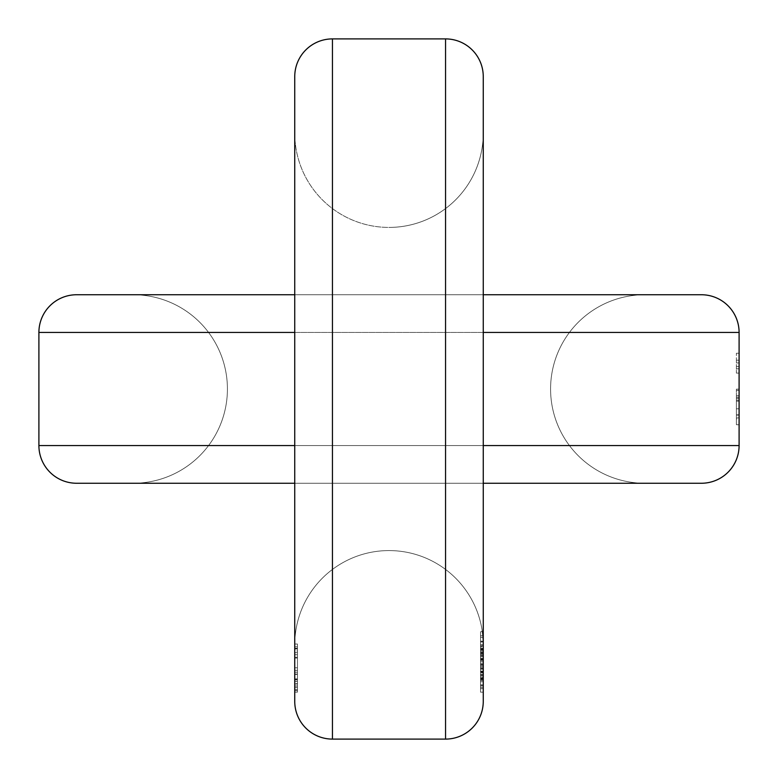 <?xml version="1.0" encoding="UTF-8"?>
<svg xmlns="http://www.w3.org/2000/svg" width="778" height="778" viewBox="0 0 778 778"><rect width="100%" height="100%" fill="white"/><g stroke="black" fill="none" stroke-linecap="round" stroke-linejoin="round"><path stroke-width="0.58" stroke-dasharray="3.89 2.92" d="M38.9 445.551L739.1 445.551L38.9 445.551L739.1 445.551L739.1 332.449L38.9 332.449A37.704 37.704 0 0 1 76.604 294.745A37.704 37.704 0 0 0 38.9 332.449L739.1 332.449L739.1 445.551L739.1 332.449L38.9 332.449L38.9 445.551A37.704 37.704 0 0 0 76.604 483.255L701.396 483.255L76.604 483.255A37.704 37.704 0 0 1 38.9 445.551A37.704 37.704 0 0 0 76.604 483.255M483.255 483.255L294.745 483.255L483.255 483.255M644.845 483.255L133.155 483.255A94.255 94.255 0 0 0 227.419 389A94.255 94.255 0 0 0 133.155 294.745L644.845 294.745L133.155 294.745A94.255 94.255 0 0 1 227.419 389A94.255 94.255 0 0 0 133.155 294.745A94.255 94.255 0 0 1 227.419 389A94.255 94.255 0 0 1 133.155 483.255L644.845 483.255A94.255 94.255 0 0 1 550.581 389A94.255 94.255 0 0 0 644.845 483.255A94.255 94.255 0 0 1 550.581 389A94.255 94.255 0 0 0 644.845 483.255A94.255 94.255 0 0 1 550.581 389A94.255 94.255 0 0 0 644.845 483.255A94.255 94.255 0 0 1 550.581 389A94.255 94.255 0 0 0 644.845 483.255M294.745 294.745L483.255 294.745L294.745 294.745M644.845 294.745A94.255 94.255 0 0 0 550.581 389A94.255 94.255 0 0 1 644.845 294.745A94.255 94.255 0 0 0 550.581 389A94.255 94.255 0 0 1 644.845 294.745A94.255 94.255 0 0 0 550.581 389A94.255 94.255 0 0 1 644.845 294.745A94.255 94.255 0 0 0 550.581 389A94.255 94.255 0 0 1 644.845 294.745M739.1 366.467L739.1 353.241L739.1 366.467L736.406 366.467L736.406 353.241L736.406 373.08L736.406 366.467L739.1 366.467M739.1 424.759L739.1 398.346L739.1 424.691L736.406 424.691L736.406 398.346L736.406 424.759L736.406 389.156L736.406 418.972L739.1 418.972L739.1 389.156L739.1 424.759L736.406 424.759L739.1 424.759M739.1 389.934L739.1 389.156L736.406 389.156L736.406 389.934L739.1 389.934M133.155 483.255A94.255 94.255 0 0 0 227.419 389A94.255 94.255 0 0 1 133.155 483.255M76.604 294.745A37.704 37.704 0 0 0 38.9 332.449M739.1 398.346L736.406 398.346M739.1 390.41L736.406 390.41M739.1 397.208L736.406 397.208M739.1 373.08L736.406 373.08L739.1 373.08M739.1 368.811L736.406 368.811M739.1 353.241L736.406 353.241L739.1 353.241M483.255 678.533L480.561 678.533L480.561 692.167L483.255 692.167L483.255 644.845L483.255 692.167L483.255 644.845L483.255 667.757L480.561 667.757L480.561 630.987L482.243 631.036L483.255 644.845L483.255 133.155L483.255 679.758L483.255 644.845L483.255 679.758L483.255 644.845L483.255 679.758L483.255 677.502L480.561 677.502L480.561 631.765L480.561 679.758L480.561 674.866L483.255 674.866L483.255 644.845L483.255 677.502M483.255 660.434L480.561 660.434L483.255 660.434L483.255 646.965L480.561 646.965L480.561 644.067L483.255 644.067M483.255 674.964L483.255 673.009L480.561 673.009L480.561 674.964L483.255 674.964L483.255 649.63L483.255 671.968L483.255 651.983L483.255 671.968L480.561 671.968L480.561 674.964L483.255 674.964M483.255 76.604L483.255 701.396L483.255 76.604A37.704 37.704 0 0 0 445.551 38.9A37.704 37.704 0 0 1 483.255 76.604A37.704 37.704 0 0 0 445.551 38.9L445.551 739.1L445.551 38.9L445.551 739.1L332.449 739.1L445.551 739.1L332.449 739.1L332.449 38.9L445.551 38.9L332.449 38.9A37.704 37.704 0 0 0 294.745 76.604L294.745 701.396L294.745 76.604A37.704 37.704 0 0 1 332.449 38.9L445.551 38.9M294.745 679.953L297.439 679.953L297.439 690.514L294.745 690.514L294.745 647.704L294.745 692.167L294.745 133.155A94.255 94.255 0 0 0 389 227.419A94.255 94.255 0 0 0 483.255 133.155L483.255 644.845A94.255 94.255 0 0 0 482.35 631.765A94.255 94.255 0 0 1 483.255 644.845L482.496 632.922L480.561 632.922L480.561 642.006L480.561 635.772L483.041 635.772M480.561 645.293L483.255 644.845A94.255 94.255 0 0 0 389 550.581A94.255 94.255 0 0 0 294.745 644.845L294.745 692.167L294.745 646.819L294.745 692.167L297.439 692.167L297.439 647.704L297.439 658.052L297.439 648.794L294.745 648.794L294.745 650.962L297.439 650.962L297.439 672.231L294.745 672.163L297.439 672.231L297.439 679.953M294.745 667.145L294.745 667.796L297.439 667.796L297.439 667.145L294.745 667.145M294.745 647.704L294.745 648.298L297.439 648.298L297.439 647.704L294.745 647.704M294.745 644.836L294.745 646.819L297.439 646.819L297.439 644.038L294.745 644.038L297.439 644.038L297.439 692.167L297.439 646.819L297.439 692.167L297.439 646.819L294.745 646.819M483.255 649.319L480.561 649.319L480.561 644.845L483.255 644.845A94.255 94.255 0 0 0 389 550.581A94.255 94.255 0 0 0 294.745 644.845L294.745 133.155A94.255 94.255 0 0 0 389 227.419A94.255 94.255 0 0 0 483.255 133.155L483.255 644.845A94.255 94.255 0 0 0 389 550.581A94.255 94.255 0 0 0 294.745 644.845L294.745 76.604A37.704 37.704 0 0 1 332.449 38.9L332.449 739.1L332.449 38.9M482.817 635.782L482.963 637.376L480.561 637.376L480.561 649.319M294.745 657.284L297.439 657.284M294.745 658.052L297.439 658.052M294.745 670.364L297.439 670.364M294.745 678.912L297.439 678.912M297.439 683.998L297.439 652.645L297.439 683.998L297.439 652.645L297.439 683.998L294.745 683.998L294.745 652.645L294.745 683.998L297.439 683.998M294.745 683.998L297.439 683.541L294.745 683.998M297.439 652.645L294.745 652.645L297.439 652.654M480.561 671.774L480.561 649.63L480.561 671.968L483.255 671.774L480.561 671.764M483.216 642.006L480.561 642.006M483.187 641.179L480.561 641.179M483.255 678.99L480.561 678.99L480.561 644.845L480.561 678.99L480.561 651.945L483.255 652.09L480.561 651.945L480.561 678.99L483.255 678.99M483.255 665.19L480.561 665.19L480.561 674.993L480.561 665.19L483.255 665.19L483.255 674.993L483.255 665.19M483.255 655.835L480.561 655.835L480.561 646.965L480.561 655.835M483.255 655.105L480.561 655.105M483.255 669.245L480.561 669.245L480.561 679.758L480.561 660.434M482.35 631.765L480.561 631.765L482.35 631.765M483.255 648.375L480.561 648.375M483.255 678.717L480.561 678.717L480.561 679.758L480.561 677.502M483.255 674.545L480.561 674.545M483.255 672.202L480.561 672.202L480.561 644.845L483.255 644.845L480.561 644.845L483.255 644.845L480.561 644.845L483.255 644.845L480.561 644.845L480.561 671.103L480.561 644.067M483.255 671.103L480.561 671.103L483.255 671.122M483.255 665.287L480.561 665.287M483.255 652.654L480.561 652.654M483.255 658.985L480.561 658.985M483.255 658.635L483.255 661.971L480.561 661.971L480.561 648.599L483.255 648.599L483.255 658.635L480.561 658.635M483.255 661.971L483.255 654.065L480.561 654.065L480.561 661.971M483.255 654.065L483.255 650.145L480.561 650.145L480.561 654.065M483.255 649.047L480.561 649.047M480.561 678.717L480.561 672.202M483.255 668.477L480.561 668.477L480.561 669.245M483.255 666.513L480.561 666.513L480.561 673.009L480.561 668.477M483.255 663.653L480.561 663.653L480.561 666.513M483.255 645.195L480.561 645.195L480.561 663.653M483.255 650.398L480.561 650.398L483.255 650.398M483.255 680.332L480.561 680.332L480.561 692.167L483.255 692.167L480.561 692.167L480.561 644.845L483.255 644.845L480.561 644.845L483.255 644.845L480.561 644.845L480.561 678.533M480.561 692.167L480.561 667.757M483.255 677.93L480.561 677.93M483.255 648.862L480.561 648.833M483.255 674.74L480.561 674.74L480.561 680.332M483.255 681.713L480.561 681.713L480.561 674.74M480.561 644.845L480.561 681.713M294.745 644.845A94.255 94.255 0 0 1 389 550.581A94.255 94.255 0 0 0 294.745 644.845A94.255 94.255 0 0 1 389 550.581A94.255 94.255 0 0 0 294.745 644.845A94.255 94.255 0 0 1 389 550.581A94.255 94.255 0 0 1 483.255 644.845A94.255 94.255 0 0 0 389 550.581A94.255 94.255 0 0 1 483.255 644.845A94.255 94.255 0 0 0 389 550.581A94.255 94.255 0 0 1 483.255 644.845L483.255 133.155A94.255 94.255 0 0 1 389 227.419A94.255 94.255 0 0 0 483.255 133.155M294.745 133.155A94.255 94.255 0 0 0 389 227.419A94.255 94.255 0 0 1 294.745 133.155M294.745 445.551L483.255 445.551M483.255 332.449L294.745 332.449M739.1 401.147L736.406 401.147M739.1 408.781L736.406 408.781M739.1 395.662L736.406 395.662M739.1 400.116L736.406 400.116M739.1 415.092L736.406 415.092M739.1 414.81L736.406 414.81M739.1 362.937L736.406 362.937M739.1 360.195L736.406 360.195M294.745 674.361L297.439 674.361M294.745 685.992L297.439 685.992M294.745 674.088L297.439 674.088M294.745 681.538L297.439 681.538L294.745 681.538M294.745 648.93L297.439 648.93L294.745 648.93M294.745 654.697L297.439 654.697L294.745 654.697M294.745 679.223L297.439 679.223L294.745 679.223M294.745 690.631L297.439 690.631L294.745 690.631M294.745 689.405L297.439 689.405L294.745 689.405M480.561 652.713L483.255 652.713M483.216 641.889L480.561 641.889M483.255 672.328L480.561 672.328M483.255 671.657L480.561 671.657M483.255 650.496L480.561 650.496M483.255 651.828L480.561 651.828M483.255 648.687L480.561 648.687M483.255 651.983L480.561 651.983M483.255 646.304L480.561 646.304M483.255 652.742L480.561 652.742M483.255 671.151L480.561 671.151M483.255 678.455L480.561 678.455M483.255 659.18L480.561 659.18M483.255 659.793L480.561 659.793M483.255 656.758L480.561 656.758M483.255 648.94L480.561 648.94M483.255 676.14L480.561 676.14M483.255 678.552L480.561 678.552M483.255 675.1L480.561 675.1M483.255 664.519L480.561 664.519M483.255 661.747L480.561 661.747M483.255 658.421L480.561 658.421M483.255 653.539L480.561 653.539M483.255 659.472L480.561 659.472M483.255 688.676L480.561 688.676M483.255 684.873L480.561 684.873M483.255 685.019L480.561 685.019M483.255 672.25L480.561 672.25M483.255 685.856L480.561 685.856M483.255 677.735L480.561 677.735M736.406 417.903L739.1 417.903M736.406 389.156L739.1 389.156M297.439 644.009L294.745 644.009M297.439 687.402L294.745 687.402M297.439 687.382L294.745 687.382L297.439 687.382M297.439 692.167L294.745 692.167L297.439 692.167M297.439 648.794L294.745 648.794L297.439 648.794M480.561 679.758L483.255 679.758L480.561 679.758M480.561 649.63L483.255 649.63M480.561 674.993L483.255 674.993M480.561 675.226L483.255 675.226M480.561 687.382L483.255 687.382"/><path stroke-width="1.17" d="M483.255 445.551L739.1 445.551A37.704 37.704 0 0 1 701.396 483.255A37.704 37.704 0 0 0 739.1 445.551A37.704 37.704 0 0 1 701.396 483.255L483.255 483.255L701.396 483.255A37.704 37.704 0 0 0 739.1 445.551A37.704 37.704 0 0 1 701.396 483.255A37.704 37.704 0 0 0 739.1 445.551L739.1 332.449A37.704 37.704 0 0 0 701.396 294.745L483.255 294.745L701.396 294.745A37.704 37.704 0 0 1 739.1 332.449A37.704 37.704 0 0 0 701.396 294.745L483.255 294.745L701.396 294.745A37.704 37.704 0 0 1 739.1 332.449A37.704 37.704 0 0 0 701.396 294.745A37.704 37.704 0 0 1 739.1 332.449L483.255 332.449M76.604 483.255L294.745 483.255L76.604 483.255A37.704 37.704 0 0 1 38.9 445.551L38.9 332.449A37.704 37.704 0 0 1 76.604 294.745L294.745 294.745L76.604 294.745M483.255 667.757L483.255 692.167M332.449 38.9L332.449 739.1A37.704 37.704 0 0 1 294.745 701.396A37.704 37.704 0 0 0 332.449 739.1A37.704 37.704 0 0 1 294.745 701.396A37.704 37.704 0 0 0 332.449 739.1A37.704 37.704 0 0 1 294.745 701.396A37.704 37.704 0 0 0 332.449 739.1A37.704 37.704 0 0 1 294.745 701.396L294.745 76.604A37.704 37.704 0 0 1 332.449 38.9L445.551 38.9A37.704 37.704 0 0 1 483.255 76.604L483.255 133.155M483.255 644.845L483.255 701.396A37.704 37.704 0 0 1 445.551 739.1A37.704 37.704 0 0 0 483.255 701.396A37.704 37.704 0 0 1 445.551 739.1A37.704 37.704 0 0 0 483.255 701.396A37.704 37.704 0 0 1 445.551 739.1A37.704 37.704 0 0 0 483.255 701.396A37.704 37.704 0 0 1 445.551 739.1L445.551 38.9M483.255 76.604L483.255 701.396A37.704 37.704 0 0 1 445.551 739.1L332.449 739.1A37.704 37.704 0 0 1 294.745 701.396L294.745 644.845M38.9 445.551L294.745 445.551M294.745 332.449L38.9 332.449M739.1 445.551A37.704 37.704 0 0 1 701.396 483.255A37.704 37.704 0 0 0 739.1 445.551M701.396 294.745A37.704 37.704 0 0 1 739.1 332.449A37.704 37.704 0 0 0 701.396 294.745"/></g></svg>
